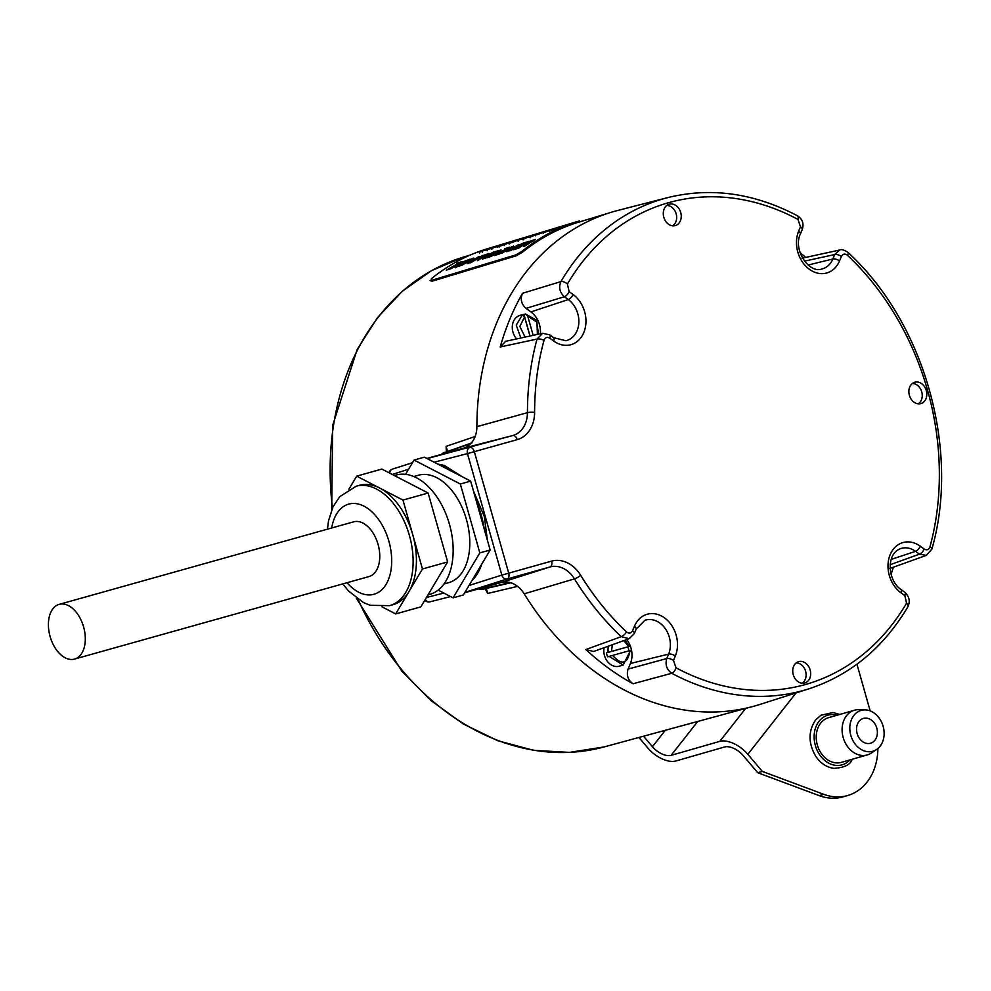 <?xml version="1.0" encoding="UTF-8"?>
<svg xmlns="http://www.w3.org/2000/svg" width="991" height="991" viewBox="0 0 991 991"><rect width="100%" height="100%" fill="white"/><g stroke="black" fill="none" stroke-linecap="round" stroke-linejoin="round"><path stroke-width="1.49" d="M510.774 248.605L510.638 247.787L506.897 251.751M509.721 250.005L508.767 250.983M513.326 246.189L501.855 253.287M501.57 253.374L510.638 247.787L510.836 248.543M513.474 246.028L509.671 249.794L518.875 244.381L506.921 251.627M578.868 222.17L577.988 222.393L577.691 221.402L578.583 221.179L577.691 221.402A257.586 203.527 74 0 0 522.059 251.293L515.791 254.898L431.221 280.453L431.754 281.308L516.336 255.752L522.591 252.148L522.059 251.293M578.348 221.216L486.754 248.952A256.235 202.461 74 0 0 431.432 278.669L431.221 280.453L430.057 280.465L431.754 281.308M486.977 257.809L491.177 254.737L487.882 255.306L493.208 252.16L501.136 249.943L491.61 256.149L487.126 257.759M489.591 257.016L491.449 255.765L491.263 254.489M482.419 259.184L489.851 255.405M489.988 255.306L485.9 256.595L482.58 259.147M523.942 246.4L532.774 240.578L529.59 241.445L535.586 239.339L523.979 246.573M513.623 249.695L518.516 247.676L521.477 245.669L518.764 246.387L526.184 242.684L523.83 242.944L529.083 241.271L518.702 248.122L513.772 249.67M510.65 250.45L522.393 243.328L510.699 250.612M509.77 249.645L509.808 250.265M494.348 255.554L506.909 248.53L504.555 248.791L509.808 247.118L499.427 253.969L494.497 255.517M477.352 260.534L486.197 254.712L483.001 255.567L489.009 253.461L477.402 260.707M470.911 262.516L482.654 255.381L470.96 262.665M470.316 261.612L479.136 256.434L468.285 263.482L467.182 263.693L470.886 259.84L461.756 265.415L471.852 258.787L473.735 258.081L470.44 262.058M456.69 265.662L462.76 261.872L470.168 259.171L459.663 266.046L455.018 267.236L456.69 265.662L457.285 266.48M446.359 270.122L458.92 263.086L456.566 263.346L461.818 261.674L451.438 268.536L446.507 270.085M555.109 228.847L549.658 230.866L555.133 228.933M548.63 230.816L543.167 232.835L548.655 230.891M542.139 232.774L536.688 234.793L542.164 232.86M541.656 232.712L539.624 233.418L541.656 232.712M539.401 233.393L530.544 236.948L539.401 233.393M535.611 234.706L534.744 234.867M536.404 234.359L535.227 234.867M529.491 236.998L528.773 237.171M525.453 238.336L523.533 239.066L525.453 238.336M532.39 235.524L525.75 238.113L532.39 235.524M526.407 237.617L521.613 239.302L526.419 237.691M523.137 239.872L522.864 238.868L527.41 237.035L523.013 238.682M523.632 238.336L522.765 238.497M524.412 237.989L523.248 238.497M517.5 240.627L516.794 240.801M520.436 239.141L511.567 242.696L520.436 239.141M511.48 242.572L509.547 243.303L511.48 242.572M518.417 239.76L511.765 242.349L518.417 239.76M512.421 241.854L507.627 243.538L512.446 241.928M509.151 244.108L508.879 243.105L513.425 241.271L509.027 242.919M508.408 242.783L499.6 246.325L508.408 242.783M504.654 244.083L503.787 244.244M505.435 243.736L504.27 244.244M498.535 246.375L497.816 246.548M501.211 244.963L499.179 245.669L501.211 244.963M497.234 246.325L496.392 246.486M497.953 246.003L491.115 248.617M491.065 248.63L490.31 248.803M491.747 249.385L491.97 248.134L491.053 248.419M491.87 248.369L496.813 246.499M491.809 248.072L485.801 250.141L491.809 248.072M486.569 249.992L485.813 250.19M492.738 247.7L493.493 247.354M479.124 252.024L489.455 248.53L479.173 252.234M482.32 252.247L482.394 251.231M577.988 222.393A256.558 202.721 74 0 0 522.591 252.148M434.132 462.202L467.467 453.605A5.166 3.964 -104.5 0 1 469.932 447.548A5.166 3.171 74.3 0 1 474.33 451.661L467.467 453.605L501.842 575.09L551.578 561.129A32.468 25.655 -106 0 1 580.689 575.3A250.438 197.89 74 0 0 626.51 631.924C629.05 633.819 631.069 633.435 632.568 630.771L634.413 626.349A28.008 22.124 -106 0 1 664.54 617.901A28.008 22.124 -106 0 1 675.329 656.005L673.484 660.44L675.998 667.798A250.438 197.89 74 0 0 906.554 603.172L904.845 595.591L900.943 592.767A28.008 22.124 -106 0 1 890.166 554.663A28.008 22.124 -106 0 1 920.292 546.214L924.194 549.039C926.87 550.525 928.79 549.807 929.954 546.871A250.438 197.89 74 0 0 847.454 255.294C844.914 253.399 842.895 253.783 841.396 256.446L839.55 260.868A28.008 22.124 -106 0 1 809.424 269.317A28.008 22.124 -106 0 1 798.635 231.213L800.48 226.778L797.966 219.42A5.166 2.515 -61.8 0 0 797.359 215.741C754.163 193.047 710.968 187.002 667.761 197.605L618.025 210.389A257.078 203.13 74 0 0 476.894 426.675A25.84 20.415 -106 0 1 470.675 443.671A25.84 20.415 -106 0 1 463.59 448.155A25.84 20.415 -106 0 1 463.045 448.316L426.886 458.449M464.692 592.742L501.037 582.559A25.84 20.415 -106 0 1 501.372 582.473A25.84 20.415 -106 0 1 509.981 582.559A25.84 20.415 -106 0 1 524.189 593.832A257.078 203.13 74 0 0 760.023 704.403L808.953 688.807A255.604 201.966 74 0 1 671.749 673.285L633.038 683.753A256.694 202.833 -106 0 1 585.842 649.539L621.246 636.668L629.136 638.675L634.29 633.633L636.135 629.198L644.844 620.316A22.843 18.049 -106 0 1 665.283 628.653A22.843 18.049 -106 0 1 668.615 654.11L666.77 658.544C665.023 664.738 666.683 669.656 671.749 673.285A5.166 2.515 118.2 0 0 675.998 667.798M669.235 204.208A11.112 8.783 74 0 0 668.814 204.332A11.112 8.783 74 0 0 663.821 217.314A11.112 8.783 74 0 0 674.945 225.675A11.112 8.783 74 0 0 675.292 225.589A11.112 8.783 74 0 0 680.718 212.52A11.112 8.783 74 0 0 669.235 204.208M926.288 390.553A11.112 8.783 74 0 0 914.383 382.365A11.112 8.783 74 0 0 909.379 395.285A11.112 8.783 74 0 0 920.515 403.696A11.112 8.783 74 0 0 926.288 390.553M804.729 683.01A11.112 8.783 74 0 0 810.155 669.953A11.112 8.783 74 0 0 798.672 661.629A11.112 8.783 74 0 0 798.25 661.765A11.112 8.783 74 0 0 793.258 674.747A11.112 8.783 74 0 0 804.382 683.096A11.112 8.783 74 0 0 804.729 683.01M797.966 219.42A250.438 197.89 74 0 0 567.409 284.045L569.119 291.627L573.009 294.451A28.008 22.124 -106 0 1 583.798 332.555A28.008 22.124 -106 0 1 553.659 341.003L549.77 338.179A5.166 2.23 -54.1 0 0 549.757 334.871L542.634 333.286L537.035 339.071A255.604 201.966 74 0 0 527.435 412.665A27.302 21.567 -106 0 1 512.805 435.532L463.045 448.316M549.77 338.179C547.094 336.692 545.174 337.411 544.009 340.347A5.166 1.932 -164.8 0 0 537.035 339.071L500.22 346.974L505.72 341.276L542.634 333.286M500.22 346.974A256.694 202.833 -106 0 1 522.542 293.274L560.918 281.605C558.503 287.328 559.655 292.382 564.399 296.767L568.289 299.579A22.843 18.049 -106 0 1 578.818 322.917A22.843 18.049 -106 0 1 565.923 340.718L553.647 337.696L549.757 334.871M800.034 252.532A256.694 202.833 -106 0 1 805.683 257.425M893.374 567.211A256.694 202.833 -106 0 1 891.095 574.408M629.136 638.675L593.597 651.508L585.842 649.539M633.038 683.753C627.947 680.123 626.3 675.23 628.071 669.074L666.77 658.544A5.166 2.255 -157.4 0 1 673.484 660.44M675.329 656.005A5.166 2.255 -157.4 0 0 668.615 654.11L630.4 663.499L628.071 669.074M630.4 663.499A20.675 16.327 74 0 0 626.721 639.542M604.114 647.705A14.208 11.223 74 0 0 604.485 655.584A14.208 11.223 74 0 0 619.226 666.2L623.178 665.072L609.118 656.401L630.511 650.406L623.178 665.072M624.925 640.198L629.384 646.429L606.467 652.858A14.208 11.223 74 0 0 606.926 654.878A14.208 11.223 74 0 0 607.594 656.835L609.118 656.401M607.991 652.425L608.127 646.256M628.988 650.814A14.208 11.223 74 0 0 628.542 648.82A14.208 11.223 74 0 0 627.86 646.863L629.384 646.429M606.467 652.858L627.86 646.863M630.041 650.517C627.625 664.106 621.815 665.741 612.636 655.398M611.509 651.421L612.314 644.745M623.723 640.632L628.913 646.541M900.943 592.767A5.166 2.23 -54.1 0 0 900.943 589.459C887.639 580.627 885.818 553.734 900.596 548.63A22.843 18.049 -106 0 1 915.573 551.343L919.475 554.167L926.312 555.381L931.899 549.101C960.44 449.852 924.306 322.224 847.949 252.408C844.121 249.893 841.409 249.088 839.798 249.992L834.682 254.551L804.481 261.141M569.119 291.627A5.166 2.23 125.9 0 1 564.399 296.767L526.01 308.362C521.254 304.039 520.102 299.009 522.542 293.274M526.01 308.362L530.916 311.917A20.675 16.327 74 0 1 540.38 333.769M519.903 315.423A14.208 11.223 74 0 0 519.841 315.448A14.208 11.223 74 0 0 512.434 325.147A14.208 11.223 74 0 0 516.645 338.91M533.158 335.33L527.707 316.079L525.465 313.998L523.954 314.432A14.208 11.223 74 0 0 522.331 314.729A14.208 11.223 74 0 0 522.282 314.742A14.208 11.223 74 0 0 520.808 315.311L522.331 314.878L524.561 316.959L529.962 336.023M525.465 313.998L536.366 320.13L538.584 334.153M520.82 338.005L516.274 325.122L522.331 314.878M523.954 314.432L530.049 335.999M525.094 337.076L519.854 326.46L524.561 316.959M527.707 316.079L536.961 322.211L537.407 334.413M544.009 340.347A250.438 197.89 74 0 0 534.595 412.442A32.468 25.655 -106 0 1 517.203 439.645L474.33 451.661L508.717 573.145A5.166 3.171 74.3 0 1 507.132 578.979L549.993 566.963A27.302 21.567 -106 0 1 574.47 578.88A255.604 201.966 74 0 0 621.246 636.668A5.166 1.908 133.3 0 0 626.51 631.924M478.244 588.951L481.007 589.224A5.166 2.948 -79.6 0 0 481.787 589.187L509.981 582.559M470.675 443.671L443.25 453.011A5.166 2.961 -131.8 0 0 442.593 453.382L441.342 454.398M472.013 442.804L443.25 453.011A26.633 21.046 74 0 1 441.602 454.324M425.3 599.406A5.166 4.187 75.7 0 0 430.02 601.834L430.02 601.834A5.166 4.187 75.7 0 0 430.094 601.81L450.595 596.57L430.02 601.834A5.166 5.166 0 0 1 424.829 600.199M437.65 464.023L444.389 465.436L462.277 476.77M473.401 490.805L484.314 516.559L487.423 540.33M485.33 558.094L471.022 582.101M439.174 464.816A63.238 38.76 74.3 0 1 456.244 473.648M476.609 502.115A63.238 38.76 74.3 0 1 481.329 515.295A63.238 38.76 -105.7 0 1 484.215 528.996M471.927 580.59A63.238 38.76 -105.7 0 0 481.812 563.99M405.567 474.317L414.065 460.047L424.383 457.161L470.663 481.106L490.161 550.005L463.379 594.947L453.06 597.846L438.109 590.103M414.065 460.047L460.344 484.004L479.83 552.891L453.06 597.846M443.931 583.996L448.626 582.683A55.806 34.202 -105.7 0 0 466.439 519.495A55.806 34.202 74.3 0 0 418.499 475.209L413.817 476.522M460.344 484.004L470.663 481.106M479.83 552.891L490.161 550.005M427.988 594.91L429.66 594.439A62.012 38.005 -105.7 0 0 449.443 524.227A62.012 38.005 74.3 0 0 396.189 475.023L394.356 475.544M348.857 489.269L356.686 476.138L402.965 500.083L422.451 568.97L395.682 613.925L382.018 606.851M395.682 613.925L420.853 606.864L447.635 561.922L422.451 568.97M402.965 500.083L428.137 493.022L447.635 561.922M356.686 476.138L381.869 469.077L428.137 493.022M356.141 486.247L359.448 485.317A62.012 38.005 74.3 0 1 379.826 488.105A62.012 38.005 74.3 0 1 412.702 534.533A62.012 38.005 -105.7 0 1 409.06 591.454A62.012 38.005 -105.7 0 1 392.919 604.733L389.612 605.662A62.012 38.005 -105.7 0 0 409.407 535.45A62.012 38.005 74.3 0 0 356.141 486.247L339.715 496.677L333.038 506.797L328.541 520.733L327.476 529.169M368.925 576.576A28.417 17.417 -105.7 0 0 368.986 576.564A28.417 17.417 -105.7 0 0 369.061 576.539A28.417 17.417 -105.7 0 0 378.079 544.431A28.417 17.417 -105.7 0 0 353.651 521.823A28.417 17.417 -105.7 0 0 353.576 521.848M59.113 604.386A28.417 17.417 -105.7 0 0 50.095 636.482A28.417 17.417 -105.7 0 0 74.523 659.089A28.417 17.417 -105.7 0 0 74.585 659.077A28.417 17.417 -105.7 0 0 83.616 626.969A28.417 17.417 -105.7 0 0 59.187 604.361A28.417 17.417 -105.7 0 0 59.113 604.386M672.629 225.799A10.851 8.572 74 0 0 676.147 213.783A10.851 8.572 74 0 0 666.782 205.447M918.199 403.832A10.851 8.572 74 0 0 921.729 391.854A10.851 8.572 74 0 0 912.352 383.48M802.066 683.233A10.851 8.572 74 0 0 805.584 671.204A10.851 8.572 74 0 0 796.219 662.88M485.095 588.704A256.582 202.734 74 0 0 487.733 593.436L517.562 586.375M475.135 436.511L446.111 446.359A256.582 202.734 74 0 0 446.346 451.673M487.733 593.436L486.321 588.431M447.511 451.277L446.111 446.359M643.518 736.214L652.425 746.706A15.497 8.25 -141.9 0 0 671.105 755.353L719.8 741.355A23.251 12.375 38.1 0 1 747.833 754.312L762.339 771.419L823.744 794.311A56.846 44.917 -106 0 0 847.664 795.513L843.106 796.826A56.846 44.917 -106 0 1 819.173 795.624L757.768 772.732L743.262 755.625A15.497 8.25 38.1 0 0 724.582 746.979L675.887 760.977A23.251 12.375 -141.9 0 1 647.854 748.019L638.91 737.477M877.89 748.515A56.846 44.917 -106 0 1 847.664 795.513M856.942 664.205L870.16 710.894M757.768 772.732L762.339 771.419M860.213 739.422A12.92 10.207 -106 0 1 863.396 718.413A12.92 10.207 -106 0 1 873.715 722.228A12.92 10.207 -106 0 1 870.532 743.238A12.92 10.207 -106 0 1 860.213 739.422M876.688 749.431A21.245 16.785 74 0 1 854.23 742.804A21.245 16.785 74 0 1 853.883 715.391A21.245 16.785 -106 0 1 865.329 709.89A21.245 16.785 -106 0 1 882.188 723.529A21.245 16.785 -106 0 1 880.058 746.26A21.245 16.785 74 0 1 876.688 749.431L871.523 752.937A23.251 18.371 74 0 1 867.298 754.919A23.251 18.371 74 0 1 845.459 743.213A23.251 18.371 74 0 1 846.549 715.675A23.251 18.371 -106 0 1 854.453 710.225A23.251 18.371 -106 0 1 859.086 709.667L865.329 709.89M854.453 710.225L828.587 717.657A23.251 18.371 -106 0 0 820.684 723.108A23.251 18.371 74 0 0 819.582 750.645A23.251 18.371 74 0 0 841.433 762.352L867.298 754.919M498.25 251.726L490.855 254.613M487.473 257.003L485.045 258.391M512.074 246.462L512.26 247.168M469.982 262.058L469.016 263.049M472.323 258.515L472.521 259.221M470.898 259.877L471.097 260.608M455.55 267.781L456.975 266.69M459.514 265.551L467.306 260.472L458.313 265.13L457.185 266.108L459.651 266.046M467.591 261.475L467.133 260.497M556.001 228.475L556.273 229.478M549.522 230.445L549.794 231.436M543.031 232.402L543.303 233.405M530.68 236.267L533.319 235.623M530.693 236.341L533.294 235.561M521.316 239.19L517.909 240.342L521.328 239.252M505.918 243.972L509.287 242.622L505.93 244.034M509.597 243.588L508.94 242.684M502.338 244.938L498.931 246.09L502.35 245.012M488.922 249.125L492.304 247.762L488.947 249.187M487.213 250.748L487.411 249.732M511.591 246.734L511.814 247.589M516.336 255.752L515.791 254.898M332.493 507.949A254.836 201.359 -106 0 1 330.375 457.731A254.836 201.359 -106 0 1 463.491 257.078L470.391 254.984M476.894 426.675L527.435 412.665A5.166 1.09 180 0 1 534.595 412.442M517.203 439.645A5.166 3.171 -105.7 0 0 512.805 435.532L427.146 458.585M573.009 294.451A5.166 2.23 125.9 0 1 568.289 299.579L530.916 311.917M553.659 341.003A5.166 2.23 -54.1 0 0 553.647 337.696M667.761 197.605A255.604 201.966 74 0 0 560.918 281.605A5.166 2.527 -149.6 0 1 567.409 284.045M524.189 593.832L574.47 578.88A5.166 1.053 148.4 0 0 580.689 575.3M551.578 561.129A5.166 3.171 74.3 0 1 549.993 566.963L501.037 582.559M632.568 630.771A5.166 2.255 22.6 0 1 634.29 633.633M634.413 626.349A5.166 2.255 22.6 0 1 636.135 629.198M906.554 603.172A5.166 2.527 30.4 0 1 907.967 606.665L907.967 606.665C883.464 647.742 850.464 675.119 808.953 688.807M904.845 595.591A5.166 2.23 -54.1 0 0 904.833 592.284L904.833 592.284C909.292 596.545 910.345 601.339 907.967 606.665M920.292 546.214A5.166 2.23 125.9 0 1 915.573 551.343L891.219 559.382M924.194 549.039A5.166 2.23 125.9 0 1 919.475 554.167L890.203 564.684M929.954 546.871A5.166 1.932 15.2 0 1 931.899 549.101M847.454 255.294A5.166 1.908 -46.7 0 0 847.949 252.408M841.396 256.446A5.166 2.255 -157.4 0 0 834.682 254.551L832.849 258.985L808.173 265.031M839.55 260.868A5.166 2.255 -157.4 0 0 832.849 258.985A22.843 18.049 -106 0 1 821.688 269.044C809.176 273.764 792.651 249.658 800.369 234.062L802.202 229.639A5.166 2.255 22.6 0 0 800.48 226.778M798.635 231.213A5.166 2.255 22.6 0 1 800.369 234.062M469.003 585.495L501.842 575.09A5.166 3.964 -107.6 0 0 507.132 578.979L464.928 592.358M481.007 589.224A5.166 5.166 0 0 0 483.113 589.174A5.166 3.964 76.9 0 1 481.787 589.187A26.633 21.046 74 0 0 478.455 588.889M389.711 473.141A5.166 4.187 72.2 0 1 392.424 469.127A5.166 4.187 72.2 0 1 392.535 469.09L412.479 462.71M443.832 593.064L426.427 597.511M392.25 474.454L408.614 469.214M347.036 582.708A46.812 28.689 -105.7 0 0 382.192 589.372A46.812 28.689 -105.7 0 0 388.893 541.272A46.812 28.689 -105.7 0 0 358.147 503.998A46.812 28.689 -105.7 0 0 331.7 527.98M750.36 707.14L604.287 746.892A254.836 201.359 -106 0 1 357.986 599.307M652.425 746.706L665.32 730.28M671.105 755.353L697.701 721.473M745.653 708.429L719.8 741.355M796.033 692.932L747.833 754.312M819.173 795.624L823.744 794.311M849.981 759.899A25.84 20.415 74 0 1 820.969 756.567A25.84 20.415 74 0 1 819.086 721.237A25.84 20.415 -106 0 1 837.135 715.205M493.208 252.16L493.481 253.176M492.044 252.705L492.316 253.721M485.9 256.595L486.185 257.623M487.064 256.025L487.337 257.041M471.852 258.787L472.075 259.642M510.947 248.791L510.675 247.775M578.645 222.195L608.375 213.189M904.833 592.284L900.943 589.459M889.918 568.45L926.312 555.381M802.041 258.217L839.798 249.992M797.359 215.741C802.524 219.011 804.135 223.644 802.202 229.639M519.841 315.448L522.282 314.742M444.364 452.354A5.166 5.166 0 0 0 442.593 453.382M511.616 582.597L483.113 589.174M412.491 462.698L392.424 469.127A5.166 5.166 0 0 0 388.992 472.769M342.812 583.897L348.522 590.995L363.437 602.565L370.213 605.303L389.612 605.662M368.986 576.564L74.523 659.089M353.651 521.823L59.187 604.361M604.287 746.892L569.391 752.392L533.517 750.311L497.767 740.711L463.231 723.938L430.912 700.488L401.764 671.08L356.314 598.106M331.7 509.832L332.679 425.275L357.181 349.439L377.509 317.591L402.495 291.081L431.444 270.704L463.491 257.078M852.644 759.131L851.442 760.815C849.423 765.176 843.589 767.691 833.939 768.372C826.593 767.368 820.511 763.318 815.704 756.232C808.235 743.262 808.173 731.209 815.531 720.073L820.87 715.254L833.035 712.517L839.798 714.437M579.611 220.844L579.896 221.835M491.734 255.505L491.462 254.476M533.059 241.593L532.786 240.578M526.679 243.551L526.394 242.535M509.944 250.81L509.671 249.782M507.404 249.398L507.132 248.382M486.47 255.728L486.197 254.712M470.205 262.875L469.932 261.847M454.497 267.099L454.212 266.084M459.415 263.953L459.13 262.937M535.499 235.747L535.227 234.743M530.111 237.753L529.838 236.75M523.508 239.376L523.248 238.373M518.132 241.383L517.859 240.379M504.369 245.557L504.097 244.554M504.543 245.124L504.27 244.12M499.154 247.131L498.882 246.127M497.11 247.366L496.838 246.375M492.614 248.729L492.341 247.738M479.582 253.064L479.31 252.073"/></g></svg>
